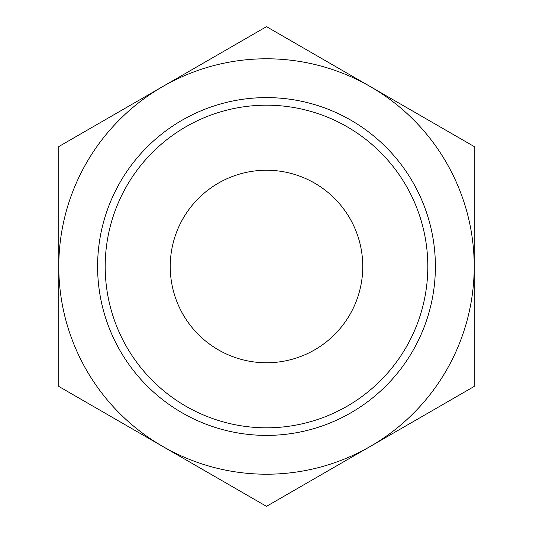 <?xml version="1.0" encoding="UTF-8"?>
<svg xmlns="http://www.w3.org/2000/svg" width="533" height="533" viewBox="0 0 533 533"><rect width="100%" height="100%" fill="white"/><g stroke="black" fill="none" stroke-linecap="round" stroke-linejoin="round"><path stroke-width="0.8" d="M58.783 386.425L58.783 146.575L266.5 26.65L474.217 146.575L474.217 386.425L266.5 506.35L58.783 386.425M162.645 446.387A207.717 207.717 0 0 1 162.645 86.612A207.717 207.717 0 0 1 474.217 266.5A207.717 207.717 0 0 1 162.645 446.387M105.194 266.5A161.306 161.306 0 0 1 347.156 126.801A161.306 161.306 0 0 1 347.156 406.199A161.306 161.306 0 0 1 105.194 266.5M97.599 266.5A168.901 168.901 0 0 1 350.947 120.231A168.901 168.901 0 0 1 350.947 412.769A168.901 168.901 0 0 1 97.599 266.5M170.24 266.5A96.26 96.26 0 0 1 314.63 183.139A96.26 96.26 0 0 1 314.63 349.861A96.26 96.26 0 0 1 170.24 266.5"/></g></svg>
